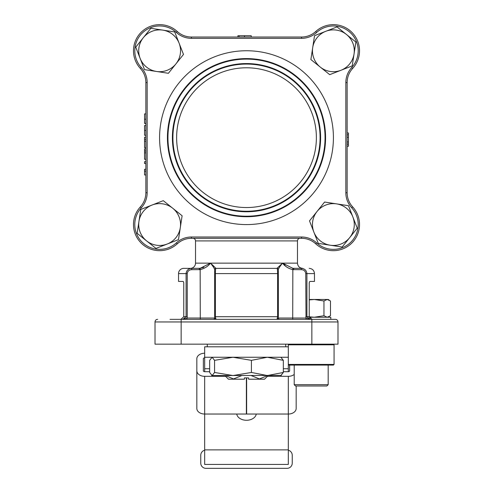<?xml version="1.0" encoding="UTF-8"?>
<svg xmlns="http://www.w3.org/2000/svg" width="493" height="493" viewBox="0 0 493 493"><rect width="100%" height="100%" fill="white"/><g stroke="black" fill="none" stroke-linecap="round" stroke-linejoin="round"><path stroke-width="0.74" d="M236.745 414.034A9.805 6.933 180 0 0 246.5 420.27A9.805 6.933 180 0 0 256.255 414.034M204.675 453.973L204.675 464.431L288.325 464.431L204.675 464.431L204.675 449.881L288.325 449.881L288.325 464.431L288.325 453.973M209.673 368.739L204.675 368.739L204.675 371.71L209.673 371.71M246.371 377.891L246.371 414.034L204.675 414.034L204.675 449.881M204.675 368.739L204.675 346.801L288.325 346.801L288.325 357.252L204.675 357.252M288.319 357.252L288.319 364.432L334.069 364.432L333.41 365.085L288.972 365.085L288.319 364.432L288.325 371.71A1.306 0.924 -0 0 0 289.631 370.785L289.631 365.085M246.629 377.891L246.629 414.034L288.325 414.034L288.325 449.881M196.836 370.785A7.845 5.546 180 0 0 204.675 376.325L204.675 414.034A7.845 5.546 180 0 1 196.836 408.487L196.836 358.768A7.845 5.546 180 0 1 204.675 353.222M204.675 371.71A1.306 0.924 180 0 1 203.369 370.785L203.369 358.768A1.306 0.924 180 0 1 204.675 357.844M204.675 376.325L225.591 376.325M267.409 376.325L288.325 376.325L288.325 414.034A7.845 5.546 -0 0 0 296.164 408.487L296.164 385.994M283.327 371.71L288.325 371.71M288.325 376.325A7.845 5.546 -0 0 0 294.204 374.452M203.369 370.785L203.369 358.768M204.675 450.22A5.226 5.226 0 0 0 200.756 455.279L200.756 463.124A5.226 5.226 0 0 0 205.982 468.35L287.018 468.35A5.226 5.226 0 0 0 292.244 463.124L292.244 455.279A5.226 5.226 0 0 0 288.325 450.22M294.204 365.085L294.204 384.688L328.184 384.688L326.877 385.994L295.51 385.994L317.295 385.994M320.037 385.994L321.756 385.994M309.296 317.245L330.797 317.245L330.797 319.341M309.234 299.91L314.306 299.473L323.95 300.989L323.95 315.73L314.306 317.245L309.24 316.808M323.95 300.989L327.216 299.473L330.483 300.989L330.483 315.73L327.216 317.245L323.95 315.73M309.234 299.473L328.184 299.473L329.213 300.064M334.069 364.432L334.069 344.823L288.319 344.823L288.972 344.169M280.874 375.555L283.327 372.461L267.366 375.555L251.405 372.461L232.992 375.555L214.578 372.461L214.578 360.346L232.992 357.252L251.405 360.346L267.366 357.252L283.327 360.346L280.874 357.252M283.327 372.461L283.327 360.346M251.405 372.461L251.405 360.346M214.578 372.461L212.126 375.555L211.602 375.401L212.126 375.555L209.673 372.461L209.673 360.346L212.126 357.252L214.578 360.346M281.398 375.401L212.126 375.555M203.874 267.305L200.152 268.321L210.456 263.139L215.977 268.365C215.614 268.58 215.41 270.324 215.373 273.59C215.41 270.324 215.614 268.586 215.977 268.365A1.306 1.306 0 0 0 214.665 269.671L214.665 269.622C214.418 268.451 213.013 266.294 210.456 263.139C208.101 266.294 204.712 268.451 200.287 269.622L191.691 269.671C189.109 269.794 187.623 271.101 187.241 273.59L187.241 316.722L186.989 318.028L182.866 319.341L186.083 316.722L183.766 316.722L180.943 319.341L183.766 316.722L183.766 282.742L183.236 281.435L178.534 281.435L178.534 273.59A5.226 5.226 0 0 1 183.766 268.365L191.691 268.365L183.766 268.365M285.09 265.043L282.544 263.139L292.848 268.321L301.309 268.365C304.619 268.58 306.492 270.324 306.917 273.59L314.466 273.59L314.466 281.435L309.764 281.435L309.234 282.742L309.234 316.722L310.103 318.607M214.665 269.634L214.665 269.622A1.306 1.3 180 0 1 215.885 268.321L212.317 264.747M170.042 319.341L335.376 319.341A2.613 2.613 0 0 1 337.988 321.954A2.613 2.613 0 0 0 335.376 319.341L322.958 319.341M312.057 319.341L309.234 316.722L306.917 316.722L309.875 319.328M155.012 321.954A2.613 2.613 0 0 1 157.624 319.341A2.613 2.613 0 0 0 155.012 321.954L155.012 344.169L311.853 344.169L311.853 321.954L155.012 321.954A2.613 2.613 0 0 1 157.624 319.341M311.853 319.341L311.853 321.954L337.988 321.954L337.988 344.169L311.853 344.169M277.577 271.557L277.627 273.59C277.59 270.324 277.386 268.586 277.023 268.365L282.544 263.139C279.987 266.294 278.582 268.451 278.335 269.622L278.335 269.671A1.306 1.306 0 0 0 277.023 268.365L215.977 268.365L277.023 268.365M278.366 266.996L277.115 268.321A1.306 1.3 180 0 1 278.335 269.622L278.335 318.028A1.306 1.306 0 0 0 279.642 319.341M278.335 316.722L277.627 316.722L277.023 319.341L278.335 318.028L306.011 318.028L305.759 273.59C305.37 271.095 303.891 269.788 301.309 269.671L292.713 269.622C288.288 268.451 284.899 266.294 282.544 263.139L297.476 263.139C297.784 266.312 299.528 268.056 302.702 268.365L301.309 268.365L301.309 269.671M306.011 319.341L306.011 318.028L310.134 319.341M293.686 268.365L293.686 269.671M278.335 269.671L278.335 273.59L214.665 273.59L214.665 269.671L214.665 318.028L215.977 319.341L215.373 316.722L214.665 316.722M186.989 319.341L186.989 318.028L214.665 318.028A1.306 1.306 0 0 1 213.358 319.341M191.691 269.671L191.691 268.365L200.152 268.321L200.287 319.341M187.241 273.59L186.083 273.59C186.508 270.324 188.375 268.586 191.691 268.365L190.298 268.365L191.691 268.365M199.314 269.671L199.314 268.365M297.476 263.139L297.476 240.917L195.524 240.917L195.524 263.139A5.226 5.226 0 0 1 190.298 268.365M297.476 240.917A2.613 2.613 0 0 1 300.089 238.304M195.524 240.917A2.613 2.613 0 0 0 192.911 238.304M351.675 67.572L352.637 68.459A20.909 20.909 0 0 0 347.14 82.59L345.833 82.59A22.222 22.222 0 0 1 351.675 67.572A24.835 24.835 0 0 0 343.368 28.058A24.835 24.835 0 0 0 316.592 32.489A22.222 22.222 0 0 1 301.574 38.331L191.426 38.331A22.222 22.222 0 0 1 176.408 32.489A24.835 24.835 0 0 0 142.064 33.228A24.835 24.835 0 0 0 141.325 67.572L140.363 68.459A20.909 20.909 0 0 1 145.86 82.59A20.909 20.909 0 0 0 140.363 68.459A26.141 26.141 0 0 1 149.102 26.862A26.141 26.141 0 0 1 177.295 31.527A20.909 20.909 0 0 0 191.426 37.024L301.574 37.024A20.909 20.909 0 0 0 315.705 31.527A20.909 20.909 0 0 1 301.574 37.024A20.909 20.909 0 0 0 315.705 31.527A26.141 26.141 0 0 1 359.514 50.791A26.141 26.141 0 0 1 352.637 68.459A20.909 20.909 0 0 0 347.14 82.59L347.14 192.738A20.909 20.909 0 0 0 352.637 206.869A26.141 26.141 0 0 1 333.373 250.678A26.141 26.141 0 0 0 352.637 206.869A26.141 26.141 0 0 1 343.898 248.466A26.141 26.141 0 0 1 315.705 243.801A20.909 20.909 0 0 0 301.574 238.304L191.426 238.304A20.909 20.909 0 0 0 177.295 243.801A26.141 26.141 0 0 1 133.486 224.537A26.141 26.141 0 0 1 140.363 206.869A20.909 20.909 0 0 0 145.86 192.738L145.86 82.59A20.909 20.909 0 0 0 140.363 68.459A26.141 26.141 0 0 1 133.486 50.791M352.637 206.869A20.909 20.909 0 0 1 347.14 192.738A20.909 20.909 0 0 0 352.637 206.869A26.141 26.141 0 0 1 359.514 224.537A26.141 26.141 0 0 0 352.637 206.869L351.675 207.756A22.222 22.222 0 0 1 345.833 192.738L345.833 82.59M177.295 243.801L176.408 242.839A22.222 22.222 0 0 1 191.426 236.997L191.426 238.304A20.909 20.909 0 0 0 177.295 243.801A26.141 26.141 0 0 1 133.486 224.537M301.574 38.331L301.574 37.024A20.909 20.909 0 0 0 315.705 31.527A26.141 26.141 0 0 1 359.514 50.791M347.14 146.255L347.14 149.342L347.14 146.255L348.446 146.255L348.446 132.95L347.14 132.95M348.446 134.848L347.14 134.848M348.446 137.276L347.14 137.276M348.446 144.098L347.14 144.098M183.495 54.44L174.725 31.946L162.789 30.116A20.909 20.909 0 0 1 175.946 63.862A20.909 20.909 0 0 1 140.141 58.39A20.909 20.909 0 0 1 143.303 37.715L135.754 47.137L144.529 69.636L168.396 73.291L183.495 54.44M162.789 30.116A20.909 20.909 0 0 0 143.303 37.715L150.852 28.292L162.789 30.116M329.725 74.659L352.218 65.889L354.048 53.953A20.909 20.909 0 0 1 320.302 67.11A20.909 20.909 0 0 1 325.774 31.305A20.909 20.909 0 0 1 346.45 34.467L337.027 26.918L314.528 35.693L310.88 59.561L329.725 74.659M354.048 53.953A20.909 20.909 0 0 0 346.45 34.467L355.872 42.016L354.048 53.953M309.505 220.889L318.275 243.382L330.211 245.212A20.909 20.909 0 0 1 317.054 211.466A20.909 20.909 0 0 1 352.859 216.938A20.909 20.909 0 0 1 349.697 237.614L357.246 228.191L348.471 205.692L324.604 202.044L309.505 220.889M330.211 245.212A20.909 20.909 0 0 0 349.697 237.614L342.148 247.036L330.211 245.212M163.275 200.669L140.782 209.439L138.952 221.375A20.909 20.909 0 0 1 172.698 208.219A20.909 20.909 0 0 1 167.226 244.023A20.909 20.909 0 0 1 146.55 240.861L155.973 248.41L178.472 239.635L182.12 215.768L163.275 200.669M138.952 221.375A20.909 20.909 0 0 0 146.55 240.861L137.128 233.312L138.952 221.375M325.571 137.664A79.071 79.071 0 0 1 246.5 216.735A79.071 79.071 0 0 1 167.429 137.664A79.071 79.071 0 0 1 246.5 58.593A79.071 79.071 0 0 1 325.571 137.664M167.947 137.664A78.553 78.553 0 0 0 246.5 216.217A78.553 78.553 0 0 0 325.053 137.664A78.553 78.553 0 0 0 246.5 59.111A78.553 78.553 0 0 0 167.947 137.664M172.39 137.664A74.11 74.11 0 0 1 246.5 63.56A74.11 74.11 0 0 1 320.61 137.664A74.11 74.11 0 0 1 246.5 211.774A74.11 74.11 0 0 1 172.39 137.664M320.086 137.664A73.586 73.586 0 0 0 246.5 64.078A73.586 73.586 0 0 0 172.914 137.664A73.586 73.586 0 0 0 246.5 211.25A73.586 73.586 0 0 0 320.086 137.664M316.377 137.664A69.877 69.877 0 0 0 246.5 67.787A69.877 69.877 0 0 0 176.623 137.664A69.877 69.877 0 0 0 246.5 207.541A69.877 69.877 0 0 0 316.377 137.664M145.86 113.895L144.554 113.895L144.554 123.398L145.86 123.398M144.554 119.207L145.86 119.207M144.554 123.398L145.86 123.638M145.86 125.536L144.554 125.536L144.554 135.279L145.86 135.279M144.554 130.423L145.86 130.423M145.86 137.183L144.554 137.183L144.554 141.226L145.86 141.226M144.554 141.226L144.554 147.641L145.86 147.641L145.86 148.831L144.554 148.831L144.554 152.867L145.86 152.867M144.554 139.322L145.86 139.322M144.554 152.867L144.554 159.282L145.86 159.282M144.554 150.969L145.86 150.969M145.86 161.661L144.554 161.661L144.554 163.559L145.86 163.559M145.86 169.265L144.554 169.265L144.554 171.163L145.86 171.163M144.554 171.163L144.554 174.966L145.86 174.966M237.909 37.024L237.909 35.718L251.214 35.718L251.214 37.012M239.099 35.718L239.099 37.018M141.325 207.756L140.363 206.869A20.909 20.909 0 0 0 145.86 192.738L147.167 192.738A22.222 22.222 0 0 1 141.325 207.756A24.835 24.835 0 0 0 142.064 242.1A24.835 24.835 0 0 0 176.408 242.839M316.592 242.839L315.705 243.801A20.909 20.909 0 0 0 301.574 238.304L301.574 236.997A22.222 22.222 0 0 1 316.592 242.839A24.835 24.835 0 0 0 358.208 224.537A24.835 24.835 0 0 0 351.675 207.756A24.835 24.835 0 0 1 358.208 224.537M176.408 32.489L177.295 31.527A20.909 20.909 0 0 0 191.426 37.024L191.426 38.331M234.822 238.304L258.178 238.304M301.309 268.365L302.702 268.365M225.979 268.365L215.977 268.365L225.979 268.365M244.411 378.156L244.411 378.772M244.411 379.197L228.462 379.197L224.814 375.555M244.411 377.891L248.589 377.891L248.589 378.772M225.332 375.555L233.54 378.938L241.786 375.555M251.208 375.555L259.423 378.938L267.662 375.555M268.186 375.555L264.538 379.197L248.589 379.197M288.325 368.739L283.327 368.739M181.147 319.341L181.147 344.169M305.759 273.59L306.917 273.59L306.917 316.722L305.759 316.722M292.848 268.321L292.713 319.341M215.373 273.59L215.373 316.722L277.627 316.722L277.627 273.59M187.241 316.722L186.083 316.722L186.083 273.59L178.534 273.59M195.524 263.139L282.544 263.139M301.574 37.024A20.909 20.909 0 0 0 315.705 31.527L316.592 32.489A24.835 24.835 0 0 1 358.208 50.791M347.14 192.738L345.833 192.738M191.426 236.997L301.574 236.997M141.325 67.572A22.222 22.222 0 0 1 147.167 82.59L145.86 82.59M147.167 82.59L147.167 192.738M348.446 141.984L347.14 141.984M333.416 137.664A86.916 86.916 0 0 1 246.5 224.58A86.916 86.916 0 0 1 159.584 137.664A86.916 86.916 0 0 1 246.5 50.748A86.916 86.916 0 0 1 333.416 137.664A86.916 86.916 0 0 1 246.5 224.58A86.916 86.916 0 0 1 159.584 137.664A86.916 86.916 0 0 1 246.5 50.748M244.497 35.718L244.497 37.012M207.288 344.169L207.288 346.801M285.712 344.169L285.712 346.801M328.184 365.085L328.184 384.688M294.204 384.688L295.51 385.994M328.184 317.245L329.213 316.654M288.319 346.801L288.319 344.823M333.41 344.169L334.069 344.823M145.848 137.183L145.848 135.279L145.848 137.183M347.152 132.95L347.14 125.986L347.152 132.95M258.178 37.024L234.822 37.024M145.86 147.641L145.86 148.831M314.466 273.59C314.152 270.417 312.414 268.673 309.234 268.365"/></g></svg>

